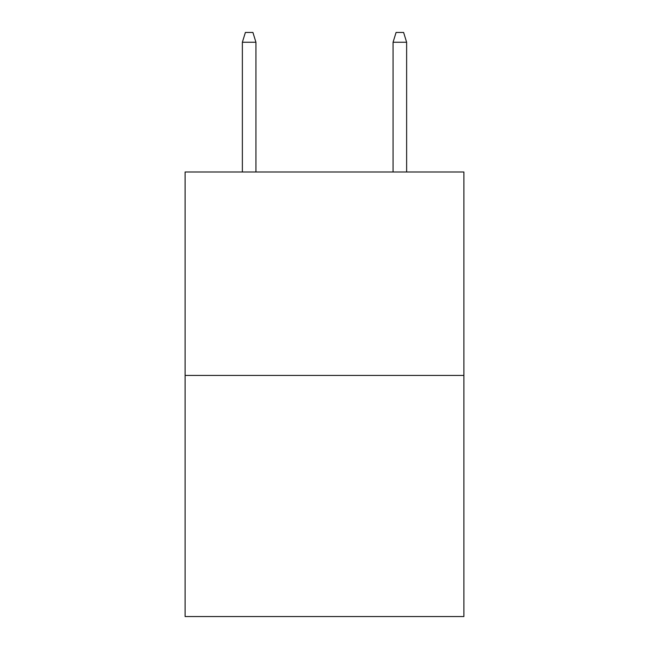 <?xml version="1.0" encoding="UTF-8"?>
<svg xmlns="http://www.w3.org/2000/svg" width="649" height="649" viewBox="0 0 649 649"><rect width="100%" height="100%" fill="white"/><g stroke="black" fill="none" stroke-linecap="round" stroke-linejoin="round"><path stroke-width="0.97" d="M463.897 375.438L463.897 171.993L185.103 171.993L185.103 616.55L463.897 616.55L463.897 375.438L185.103 375.438M255.933 171.993L255.933 42.242L242.369 42.242L242.369 171.993M242.369 42.242L245.387 32.45L252.915 32.45L255.933 42.242M393.067 42.242L396.085 32.45L403.613 32.45L406.631 42.242L393.067 42.242L393.067 171.993M406.631 42.242L406.631 171.993"/></g></svg>
